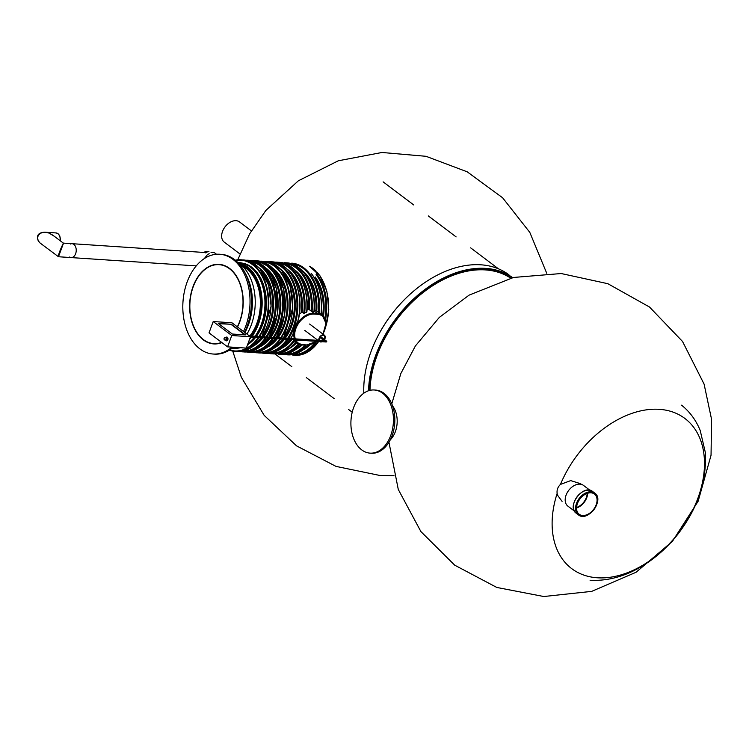 <?xml version="1.0" encoding="UTF-8"?>
<svg xmlns="http://www.w3.org/2000/svg" width="749" height="749" viewBox="0 0 749 749"><rect width="100%" height="100%" fill="white"/><g stroke="black" fill="none" stroke-linecap="round" stroke-linejoin="round"><path stroke-width="1.12" d="M580.821 483.779L570.71 480.605L560.458 484.416C557.799 486.962 556.685 489.968 557.134 493.451L557.546 495.211L562.068 501.353M574.371 511.024L567.882 506.127A12.976 8.819 -53 0 1 568.65 490.455A12.976 8.819 -53 0 1 583.499 485.408L589.997 490.305M577.442 503.534A12.658 8.604 127 0 0 579.192 514.263A12.658 8.604 127 0 0 593.685 509.329A12.658 8.604 127 0 0 594.434 494.05A12.658 8.604 127 0 0 590.989 492.814A12.658 8.604 127 0 0 577.442 503.534M587.141 493.422A12.021 8.173 -53 0 1 586.298 497.645A12.021 8.173 -53 0 1 576.58 507.419M576.561 507.962A12.658 8.604 127 0 0 587.656 493.245M239.942 253.958L224.279 242.152A12.658 8.604 -53 0 1 222.528 231.422A12.658 8.604 -53 0 1 239.521 221.929L251.374 230.87M297.943 320.712A45.886 30.765 -86.2 0 0 271.943 261.832C291.286 262.206 305.012 292.793 298.364 319.767L294.488 327.809L292.868 334.503A45.886 30.765 -86.2 0 1 290.509 338.539M291.211 337.724L292.25 339.082M287.232 269.219A42.721 28.64 93.8 0 1 302.165 312.136L299.375 314.028M302.165 312.136L303.738 313.335L306.65 312.136A45.886 30.765 -86.2 0 0 279.162 262.319C296.304 262.815 309.627 286.989 306.884 311.874M293.205 339.803L295.715 341.862A45.886 30.765 -86.2 0 1 273.076 353.884L271.204 353.762A45.886 30.765 93.8 0 1 268.554 353.416L271.204 353.762A45.886 30.765 93.8 0 0 294.488 340.879M284.508 262.674A45.886 30.765 93.8 0 1 312.099 311.275L308.972 309.421L307.062 309.468M312.099 311.275L313.971 311.406A45.886 30.765 -86.2 0 0 286.38 262.796C303.261 263.311 316.509 286.755 314.187 311.322M301.66 270.174A42.721 28.64 93.8 0 1 316.761 311.181L314.28 309.983M316.761 311.181L322.182 315.17A17.723 12.04 -53 0 1 324.401 330.805M314.046 311.135L314.046 311.135A45.249 30.334 -86.2 0 0 312.408 290.949M306.744 311.621L306.65 312.136L306.744 311.621A45.249 30.334 -86.2 0 0 305.189 290.462M369.987 390.341A101.265 68.796 -53 0 1 377.037 355.653A101.265 68.796 -53 0 1 510.678 278.151M363.817 393.206A102.782 69.835 -53 0 1 372.038 348.959A102.782 69.835 -53 0 1 418.794 286.951A102.782 69.835 -53 0 1 508.927 274.817M368.527 390.763A102.782 69.835 -53 0 1 422.37 291.445A102.782 69.835 -53 0 1 512.672 277.654M369.07 390.594A102.407 69.573 -53 0 1 422.464 292.054A102.407 69.573 -53 0 1 512.166 277.776M372.066 348.894A102.407 69.573 -53 0 1 372.094 348.819A102.407 69.573 -53 0 1 418.672 287.045A102.407 69.573 -53 0 1 418.738 286.998M245.4 273.488A45.886 30.765 93.8 0 1 244.904 332.547M237.433 262.141A45.886 30.765 93.8 0 1 246.936 334.082M234.147 347.293A45.886 30.765 93.8 0 1 231.694 348.538M238.051 262.534L238.95 262.59A42.946 28.79 93.8 0 1 263.601 290.191A42.946 28.79 93.8 0 1 255.081 336.189M254.304 337.219A42.946 28.79 93.8 0 1 248.013 343.501M239.652 347.658A42.946 28.79 93.8 0 1 233.257 348.294L232.359 348.229M219.438 264.687A39.875 26.73 93.8 0 1 220.936 264.575M215.665 343.95A39.875 26.73 93.8 0 1 214.195 343.632M221.938 342.602A39.875 26.73 93.8 0 1 213.783 343.922A39.875 26.73 93.8 0 1 203.279 339.849A39.875 26.73 93.8 0 1 190.864 294.226A39.875 26.73 93.8 0 1 219.064 264.35A39.875 26.73 93.8 0 1 241.075 286.539A39.875 26.73 93.8 0 1 237.517 326.976M231.909 347.143A49.996 33.518 93.8 0 1 213.109 354.024A49.996 33.518 93.8 0 1 199.946 348.922A49.996 33.518 93.8 0 1 184.366 291.717A49.996 33.518 93.8 0 1 219.738 254.248A49.996 33.518 93.8 0 1 247.133 281.371A49.996 33.518 93.8 0 1 243.5 331.498M219.738 254.248L221.142 254.342A49.996 33.518 93.8 0 1 248.649 281.849A49.996 33.518 93.8 0 1 244.567 332.294M233.314 347.236A49.996 33.518 93.8 0 1 214.514 354.118L213.109 354.024M221.657 342.396A39.557 26.524 93.8 0 1 213.802 343.604A39.557 26.524 93.8 0 1 189.965 302.381A39.557 26.524 93.8 0 1 219.045 264.669A39.557 26.524 93.8 0 1 229.466 268.704A39.557 26.524 93.8 0 1 237.33 326.836M324.167 339.344A3.389 2.303 127 0 0 324.542 338.567A3.389 2.303 127 0 0 324.074 335.692A3.389 2.303 127 0 0 320.572 336.563A3.389 2.303 127 0 0 319.477 340.467M322.969 340.701A3.389 2.303 127 0 0 323.521 340.196M324.495 339.587A3.988 2.706 127 0 0 324.982 338.595A3.988 2.706 127 0 0 324.429 335.215A3.988 2.706 127 0 0 320.516 336.039A3.988 2.706 127 0 0 318.887 340.43M319.626 341.581L319.589 341.553A3.988 2.706 127 0 0 319.626 341.581A3.988 2.706 127 0 0 322.089 341.722M204.028 252.46A8.23 5.515 93.8 0 1 207.052 251.392L208.924 251.514M205.554 252.881A6.966 4.672 93.8 0 1 206.967 252.656L72.016 243.687A6.966 4.672 -86.2 0 0 70.378 244.015M210.993 252.291L213.1 252.432A7.593 5.093 93.8 0 1 216.152 254.295M69.507 257.047A6.966 4.672 -86.2 0 0 71.089 257.581A6.966 4.672 -86.2 0 0 76.211 250.943A6.966 4.672 -86.2 0 0 72.016 243.687A6.966 4.672 93.8 0 1 73.851 244.399A6.966 4.672 93.8 0 1 75.63 253.714A6.966 4.672 93.8 0 1 71.089 257.581L196.229 265.895M37.956 235.944C39.088 233.351 41.541 232.115 45.315 232.227C32.993 232.415 38.199 242.245 41.045 243.725L58.478 256.748L63.543 243.125L72.016 243.687M60.238 240.766A6.966 4.672 93.8 0 0 57.926 233.651A6.966 4.672 93.8 0 0 56.1 232.948L45.315 232.227L49.022 233.061L54.284 236.272M41.036 243.725C33.302 238.332 39.931 229.484 49.022 233.061L52.758 235.13M58.141 256.617C58.834 253.443 60.491 249.136 63.122 243.687L63.206 243.004L52.73 235.102M392.56 405.902A21.206 14.212 93.8 0 1 390.313 439.794M374.697 390.023A31.645 21.215 93.8 0 1 393.319 423.297A31.645 21.215 93.8 0 1 370.072 453.136A31.645 21.215 93.8 0 1 351 420.161A31.645 21.215 93.8 0 1 374.266 389.986A31.645 21.215 93.8 0 1 374.697 390.023M374.266 389.986L375.67 390.079A31.645 21.215 93.8 0 1 376.101 390.117A31.645 21.215 93.8 0 1 394.723 423.391A31.645 21.215 93.8 0 1 371.476 453.229L370.072 453.136M231.741 335.515L250.484 336.76L231.947 322.782L213.203 321.536L231.741 335.515L227.574 346.853L246.318 348.098L250.484 336.76M231.357 324.27L245.447 334.897L232.33 334.026L218.24 323.399L231.357 324.27L218.661 323.718M213.203 321.536L209.037 332.874L227.574 346.853M244.923 334.859L231.254 324.56M325.618 341.778L326.779 341.713L326.527 341.113L325.356 341.179L325.946 340.898L326.779 341.713L326.199 341.993L250.419 336.956A42.309 28.368 -86.2 0 0 250.419 336.956M560.458 484.416A94.028 63.88 -53 0 1 661.76 409.544A94.028 63.88 -53 0 1 697.347 499.686A94.028 63.88 -53 0 1 597.318 577.779A94.028 63.88 -53 0 1 557.134 493.451M574.539 501.25A13.229 8.988 -53 0 1 580.644 493.151M596.494 505.107A13.604 9.241 127 0 0 596.663 504.657A13.604 9.241 127 0 0 594.781 493.123A13.604 9.241 127 0 0 576.515 503.319A13.604 9.241 127 0 0 578.397 514.853A13.604 9.241 127 0 0 590.39 513.196M576.253 513.234A13.604 9.241 -53 0 1 577.058 496.802A13.604 9.241 -53 0 1 592.637 491.503L594.781 493.123C604.902 499.817 587.628 522.736 578.397 514.853L576.253 513.234C566.132 506.53 583.405 483.611 592.637 491.503M577.02 503.506A13.229 8.988 127 0 0 587.937 514.741A13.229 8.988 127 0 0 595.483 494.218A13.229 8.988 127 0 0 577.02 503.506M321.003 314.28A45.249 30.334 -86.2 0 0 319.626 291.427M320.965 314.252A45.886 30.765 -86.2 0 0 311.135 273.31M318.849 341.507L307.689 352.133L294.722 355.326A45.886 30.765 -86.2 0 0 318.681 341.497M316.808 341.366A45.886 30.765 93.8 0 1 292.85 355.204M316.481 273.675A45.886 30.765 93.8 0 1 325.469 320.048M325.806 326.349A45.886 30.765 -86.2 0 0 316.733 271.915M315.909 271.063A45.886 30.765 -86.2 0 0 309.674 266.363M271.943 261.832L267.477 261.701A45.886 30.765 93.8 0 1 270.071 261.71A45.886 30.765 93.8 0 1 293.917 327.762A45.886 30.765 93.8 0 1 288.637 338.417M287.944 339.447A45.886 30.765 93.8 0 1 263.985 353.285A45.886 30.765 93.8 0 1 261.429 352.948M261.42 352.948L265.867 353.406A45.886 30.765 -86.2 0 0 289.816 339.578M298.299 319.289A45.249 30.334 -86.2 0 0 297.98 289.985M290.687 339.634A42.084 28.219 93.8 0 1 286.418 344.063M291.08 273.816A42.084 28.219 93.8 0 1 301.248 312.249M277.036 262.805A45.249 30.334 93.8 0 1 303.738 313.335M291.773 339.709A42.721 28.64 93.8 0 1 281.989 348.116M293.833 340.271A45.249 30.334 93.8 0 1 271.035 353.116M279.162 262.319L274.602 262.187A45.886 30.765 93.8 0 1 277.289 262.187A45.886 30.765 93.8 0 1 304.646 313.26M298.299 274.303A42.084 28.219 93.8 0 1 308.728 309.384M296.089 342.19A42.084 28.219 93.8 0 1 293.627 344.54M294.441 269.696A42.721 28.64 93.8 0 1 309.609 309.721M284.246 263.292A45.249 30.334 93.8 0 1 311.228 310.947M296.801 342.724A42.721 28.64 93.8 0 1 289.208 348.594M298.514 343.903A45.249 30.334 93.8 0 1 278.253 353.594M299.338 344.306A45.886 30.765 93.8 0 1 278.422 354.24M301.014 344.83L291.155 352.264L280.295 354.361A45.886 30.765 -86.2 0 0 300.883 344.802M305.517 274.78A42.084 28.219 93.8 0 1 315.9 310.638M291.464 263.77A45.249 30.334 93.8 0 1 318.372 312.399M302.175 345.008A42.721 28.64 93.8 0 1 296.417 349.071M304.983 345.205A45.249 30.334 93.8 0 1 285.463 354.071M291.717 263.152A45.886 30.765 93.8 0 1 319.214 312.97M306.116 345.27A45.886 30.765 93.8 0 1 285.641 354.717M308.382 345.149L298.458 352.704L287.513 354.848A45.886 30.765 -86.2 0 0 308.195 345.177M314.739 277.748A42.084 28.219 93.8 0 1 322.669 315.563M316.087 274.593A45.249 30.334 93.8 0 1 324.851 318.456M315.226 276.933A42.721 28.64 93.8 0 1 323.465 316.35M310.161 344.774A42.721 28.64 93.8 0 1 303.635 349.549M314.692 342.761A45.249 30.334 93.8 0 1 292.681 354.549M325.787 326.489A45.249 30.334 -86.2 0 0 326.845 291.904M253.546 269.912A42.084 28.219 93.8 0 1 261.888 324.111A42.084 28.219 93.8 0 1 255.409 336.207M254.613 337.237A42.084 28.219 93.8 0 1 248.696 342.967M242.395 263.133A42.721 28.64 93.8 0 1 262.73 324.42A42.721 28.64 93.8 0 1 256.467 336.282M255.69 337.312A42.721 28.64 93.8 0 1 247.535 344.783M240.541 347.714A42.721 28.64 93.8 0 1 236.74 348.21M235.57 260.446A45.502 30.512 93.8 0 1 263.554 279.208A45.502 30.512 93.8 0 1 264.36 325.646A45.502 30.512 93.8 0 1 258.967 336.451M258.265 337.481A45.502 30.512 93.8 0 1 229.625 349.97M261.832 336.638A45.886 30.765 -86.2 0 0 267.112 325.984A45.886 30.765 -86.2 0 0 243.266 259.931L235.27 260.193A45.886 30.765 93.8 0 1 241.019 259.781A45.886 30.765 93.8 0 1 264.865 325.834A45.886 30.765 93.8 0 1 259.585 336.488M258.892 337.518A45.886 30.765 93.8 0 1 234.933 351.356A45.886 30.765 93.8 0 1 229.297 350.176M229.288 350.186L237.19 351.496A45.886 30.765 -86.2 0 0 261.139 337.668M266.691 327.098A45.502 30.512 -86.2 0 0 269.284 288.028M262.796 272.561A42.084 28.219 93.8 0 1 269.106 324.589A42.084 28.219 93.8 0 1 262.627 336.694M261.822 337.715A42.084 28.219 93.8 0 1 258.208 341.563M258.817 267.627A42.721 28.64 93.8 0 1 269.94 324.897A42.721 28.64 93.8 0 1 263.685 336.76M262.908 337.79A42.721 28.64 93.8 0 1 253.611 345.935M248.35 260.905A45.249 30.334 93.8 0 1 271.428 326.021A45.249 30.334 93.8 0 1 265.961 336.91M265.258 337.939A45.249 30.334 93.8 0 1 242.358 351.206M245.841 260.259A45.886 30.765 93.8 0 1 248.425 260.268A45.886 30.765 93.8 0 1 272.271 326.33A45.886 30.765 93.8 0 1 266.99 336.984M266.298 338.014A45.886 30.765 93.8 0 1 242.339 351.843A45.886 30.765 93.8 0 1 239.783 351.515L244.211 351.964A45.886 30.765 -86.2 0 0 268.17 338.136M268.863 337.106A45.886 30.765 -86.2 0 0 274.143 326.452A45.886 30.765 -86.2 0 0 250.297 260.399L245.831 260.259M273.741 327.51A45.249 30.334 -86.2 0 0 276.325 288.552M269.434 272.383A42.084 28.219 93.8 0 1 276.325 325.066A42.084 28.219 93.8 0 1 269.846 337.172M269.041 338.192A42.084 28.219 93.8 0 1 264.762 342.621M265.577 267.777A42.721 28.64 93.8 0 1 277.158 325.375A42.721 28.64 93.8 0 1 270.904 337.237M270.117 338.267A42.721 28.64 93.8 0 1 260.343 346.675M255.39 261.373A45.249 30.334 93.8 0 1 278.647 326.498A45.249 30.334 93.8 0 1 273.179 337.396M272.477 338.426A45.249 30.334 93.8 0 1 249.389 351.674M276.081 337.584A45.886 30.765 -86.2 0 0 281.352 326.929A45.886 30.765 -86.2 0 0 257.516 260.877L252.956 260.746A45.886 30.765 93.8 0 1 255.643 260.755A45.886 30.765 93.8 0 1 279.48 326.807A45.886 30.765 93.8 0 1 274.2 337.462M273.507 338.492A45.886 30.765 93.8 0 1 249.557 352.32A45.886 30.765 93.8 0 1 246.908 351.974L251.43 352.451A45.886 30.765 -86.2 0 0 275.389 338.614M280.959 327.987A45.249 30.334 -86.2 0 0 283.543 289.03M276.653 272.861A42.084 28.219 93.8 0 1 283.534 325.543A42.084 28.219 93.8 0 1 277.055 337.649M276.259 338.679A42.084 28.219 93.8 0 1 271.981 343.098M272.795 268.254A42.721 28.64 93.8 0 1 284.377 325.862A42.721 28.64 93.8 0 1 278.113 337.724M277.336 338.745A42.721 28.64 93.8 0 1 267.552 347.152M261.551 261.541A45.502 30.512 93.8 0 1 286.006 327.088A45.502 30.512 93.8 0 1 280.622 337.883M279.92 338.913A45.502 30.512 93.8 0 1 255.512 352.32M283.478 338.08A45.886 30.765 -86.2 0 0 288.758 327.425A45.886 30.765 -86.2 0 0 264.921 261.373L260.081 261.204A45.886 30.765 93.8 0 1 262.665 261.223A45.886 30.765 93.8 0 1 286.511 327.276A45.886 30.765 93.8 0 1 281.231 337.93M280.538 338.96A45.886 30.765 93.8 0 1 256.589 352.788A45.886 30.765 93.8 0 1 254.033 352.461M254.023 352.461L258.836 352.938A45.886 30.765 -86.2 0 0 282.785 339.11M288.337 328.53A45.502 30.512 -86.2 0 0 290.94 289.46M284.442 274.003A42.084 28.219 93.8 0 1 290.752 326.03A42.084 28.219 93.8 0 1 284.274 338.127M283.478 339.157A42.084 28.219 93.8 0 1 279.854 342.995M280.463 269.06A42.721 28.64 93.8 0 1 291.595 326.339A42.721 28.64 93.8 0 1 285.332 338.202M284.554 339.222A42.721 28.64 93.8 0 1 275.257 347.367M270.005 262.347A45.249 30.334 93.8 0 1 293.074 327.453A45.249 30.334 93.8 0 1 287.616 338.351M286.904 339.381A45.249 30.334 93.8 0 1 264.004 352.648M295.312 338.866A17.087 11.61 -53 0 1 299.319 322.304A17.087 11.61 -53 0 1 314.168 314.065L317.52 314.29A17.087 11.61 -53 0 1 322.856 334.026M316.424 341.347A17.087 11.61 -53 0 1 306.257 344.905L302.905 344.68A17.087 11.61 -53 0 1 295.771 339.971M314.206 311.069L317.361 313.447A17.723 12.04 -53 0 1 322.182 315.17L325.993 323.287L322.997 334.129M306.257 344.905L302.662 344.989M308.972 309.421L314 313.222L317.361 313.447L317.52 314.29M316.705 341.366L305.845 345.261L302.324 344.971A17.723 12.04 -53 0 1 297.493 343.248A17.723 12.04 -53 0 1 294.844 339.906M294.413 338.801A17.723 12.04 -53 0 1 298.664 321.696A17.723 12.04 -53 0 1 314 313.222L314.168 314.065M295.209 341.525L297.493 343.248L302.905 344.68M232.574 348.126A42.946 28.79 -86.2 0 0 236.843 347.47M249.539 339.353A42.946 28.79 -86.2 0 0 251.495 337.031M252.263 336.001A42.946 28.79 -86.2 0 0 247.451 266.784A42.946 28.79 -86.2 0 0 238.248 262.665M250.213 335.87A41.251 27.657 -86.2 0 0 246.421 268.273A41.251 27.657 -86.2 0 0 241.983 265.661M251.215 335.936A42.309 28.368 -86.2 0 0 246.767 267.327A42.309 28.368 -86.2 0 0 239.746 263.742M242.676 266.335A40.877 27.404 93.8 0 1 246.384 268.61A40.877 27.404 93.8 0 1 249.951 335.852M60.07 237.339A6.329 4.241 93.8 0 1 60.276 240.794M225.833 337.621A1.901 1.273 93.8 0 1 227.49 337.406A1.901 1.273 93.8 0 1 227.808 339.784A1.901 1.273 93.8 0 1 225.664 340.149M226.966 339.475A1.264 0.852 93.8 0 1 226.142 340.177L225.206 340.121A1.264 0.852 93.8 0 0 225.374 337.593L226.31 337.659A1.264 0.852 93.8 0 1 226.966 339.475M391.774 403.851L400.846 373.517L415.386 345.954L439.298 317.426L469.099 295.125L513.524 277.458L561.188 273.535L607.842 283.702L649.495 307.015L682.536 341.478L704.088 384.087L711.55 419.281L711.044 455.261L698.152 501.212L672.405 541.387L636.088 572.255L591.691 591.373L543.783 596.522L496.802 587.45L454.699 565.167L420.91 531.593L398.281 489.462L388.946 442.238M590.081 580.25C605.791 581.093 621.37 577.395 636.819 569.156C652.679 560.617 666.526 548.764 678.341 533.588C697.946 507.738 706.934 480.633 705.296 452.293L700.221 430.535C696.121 420.348 689.904 411.894 681.562 405.172M274.92 353.931L291.829 366.682M306.35 377.627L334.176 398.608M348.697 409.563L352.217 412.212M383.123 181.857L413.766 204.964M428.288 215.918L456.113 236.899M470.634 247.844L498.459 268.825M232.752 351.094L241.3 377.187L264.163 415.349L296.538 445.852L335.992 466.384L379.556 475.4L394.03 475.718M546.714 273.226L529.796 232.368L502.616 197.783L467.207 171.821L426.031 156.307L381.971 152.478L338.248 160.801L298.383 180.781L265.923 210.375L249.632 233.847L237.733 259.819M311.537 273.647C319.551 284.508 322.753 298.149 321.143 314.561M258.836 352.938L271.747 349.755L282.888 339.119M283.581 338.08L292.775 307.764L290.322 286.783L281.596 270.295L274.387 264.294L264.921 261.373M237.19 351.496L250.1 348.313L261.242 337.677M261.935 336.647L271.129 306.322L268.676 285.35L259.95 268.854L252.741 262.852L243.266 259.931M323.044 334.166L323.334 333.52M325.478 328.025L328.774 309.655L326.873 291.277L320.095 275.95L309.524 266.251M295.836 341.918C289.208 350.26 281.624 354.249 273.076 353.884M292.728 335.121L290.678 338.557M289.985 339.587L278.825 350.214L265.867 353.406M251.43 352.451L264.397 349.259L275.557 338.632M276.25 337.593L284.723 314.636L283.777 289.208L273.703 269.2L257.516 260.877M244.211 351.964L257.179 348.781L268.339 338.145M269.031 337.116L277.505 314.159L276.568 288.73L266.485 268.722L250.297 260.399M213.802 343.604L217.154 343.828M219.045 264.669L222.397 264.884M304.796 330.403L318.025 340.374M309.599 324.036L324.429 335.215M204.365 258.555L207.473 254.548L209.177 253.696M217.004 254.229L215.965 254.014M58.478 256.748L71.089 257.581M56.1 232.948L57.851 233.538L59.826 236.01L60.426 240.906M225.374 337.593A1.264 1.264 0 0 0 224.026 338.773A1.264 1.264 0 0 0 225.206 340.121M325.946 340.898L249.211 335.795M326.527 341.113L320.535 336.601M324.308 340.786L319.889 337.462"/></g></svg>
